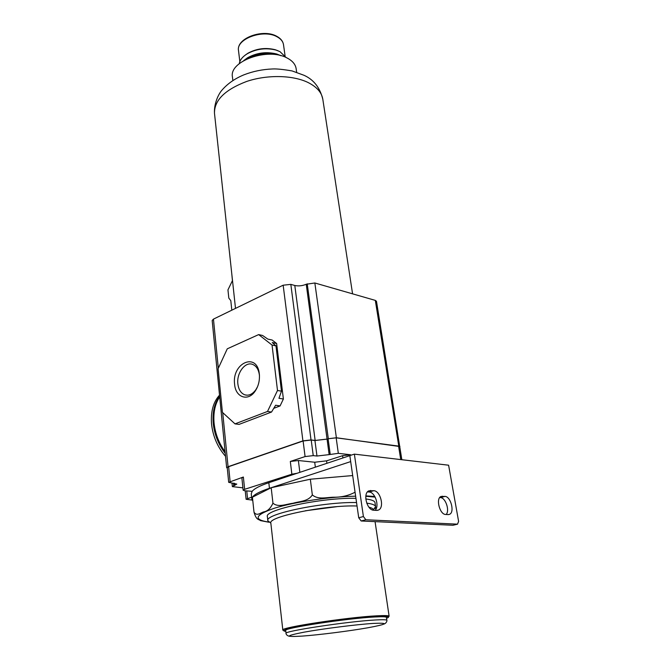 <?xml version="1.0" encoding="UTF-8"?>
<svg xmlns="http://www.w3.org/2000/svg" width="670" height="670" viewBox="0 0 670 670"><rect width="100%" height="100%" fill="white"/><g stroke="black" fill="none" stroke-linecap="round" stroke-linejoin="round"><path stroke-width="1" d="M268.863 522.223L260.496 520.624C258.578 518.974 256.451 520.54 254.014 512.19C256.819 516.604 260.571 512.726 263.779 511.872C267.506 511.294 270.563 508.396 272.95 503.187L271.191 487.727L252.414 497.199L251.836 499.167L252.816 500.951M254.014 512.19L252.414 497.199C254.298 494.418 259.977 491.445 269.449 488.288L350.686 461.596M376.498 507.843L374.857 508.496M365.862 495.875L374.823 496.512M272.95 503.187C278.293 507.835 286.4 503.999 292.999 503.27C299.415 501.277 308.275 501.57 312.329 494.887C318.133 500.055 326.918 497.199 333.928 497.215C341.658 497.282 348.71 495.607 355.067 492.207M352.688 475.558L310.327 479.218L271.191 487.727M312.329 494.887L310.327 479.218M349.841 455.642L297.061 473.28L291.86 474.209L244.642 489.309L243.151 490.231L244.885 490.792L252.18 491.311L251.258 493.798L251.836 499.167M457.577 524.166L452.962 525.263L361.172 520.984L358.726 517.784L349.824 455.583L354.371 454.134L363.4 516.537L365.853 519.753L457.493 524.166L458.615 521.436L448.607 465.206L354.371 454.134M315.352 467.166L314.707 462.233L298.376 460.524L290.319 461.463L305.084 456.571L303.108 440.994L228.638 466.689L227.239 467.652L228.688 482.333L236.786 484.092L232.364 486.621L242.9 487.835M314.707 462.233L326.583 460.843L342.596 455.692L350.603 454.754L338.325 453.33L329.146 454.62L306.24 284.264C302.363 285.872 298.552 286.274 294.8 285.487L290.83 284.382L283.159 285.202L213.454 319.121L212.172 320.495L226.653 467.677L227.281 468.129M305.084 456.571L313.242 455.625L316.977 456.036L329.146 454.62M244.642 489.309L243.361 477.023L228.688 482.333M313.242 455.625L311.215 440.048L303.108 440.994M311.215 440.048L314.934 440.525L327.044 439.118M226.653 467.677L228.06 466.714L302.915 440.868L311.031 439.93L315.143 440.45L327.253 439.051M283.385 399.01L278.946 398.281L281.475 391.171L277.497 390.484L267.523 411.455L271.526 412.05L239.022 424.403L235.011 423.875L222.415 412.352L218.102 368.718L227.272 348.819L258.662 334.598L262.581 335.469L267.782 339.079L272.162 340.042L276.635 343.509L283.385 399.01L280.077 405.928L273.754 408.348M258.662 334.598L272.045 345.05L277.497 390.484M281.475 391.171L275.981 345.896L272.045 345.05M275.981 345.896L272.255 342.554L276.635 343.509M271.526 412.05L275.63 405.233L280.077 405.928M259.323 374.028L259.416 374.999C259.726 380.878 258.369 386.171 255.32 390.878C248.319 401.908 235.539 397.553 234.609 384.354C231.627 362.922 257.205 351.566 259.323 374.028M267.523 411.455L235.011 423.875M257.523 386.741L255.915 389.639C252.582 394.228 248.88 395.953 244.818 394.831C240.94 393.282 238.637 389.672 237.884 383.985C236.418 373.09 245.22 361.272 252.649 364.413C256.359 365.954 258.603 369.497 259.382 375.024L259.466 375.862L259.416 374.999M399.772 446.89L376.473 301.274L375.309 300.386L314.85 282.983L306.24 284.264M243.361 477.023L241.887 477.978L243.151 490.231M251.619 497.173L246.116 499.292L252.121 500.071M338.325 453.33L336.173 437.828L398.575 446.086L399.73 446.614L401.849 459.712M399.94 446.547L336.382 437.761L328.099 438.766L336.173 437.828M297.061 473.28L268.821 482.71C259.927 485.725 254.382 488.589 252.18 491.311M367.495 491.889L369.111 492.015C375.066 492.048 379.672 505.925 375.15 510.306M439.721 497.55L440.458 497.609C445.517 497.601 449.905 510.423 446.212 514.493M376.657 510.389L373.743 510.222C366.942 510.339 362.621 493.438 368.751 490.876L373.709 490.7C380.459 490.75 384.697 507.458 378.558 510.004L376.657 510.389M448.13 514.602L445.651 514.459C439.763 514.594 435.592 498.539 440.952 496.495L444.947 496.411C450.793 496.42 454.897 512.29 449.545 514.334L448.13 514.602M231.812 310.185L230.807 300.663L228.822 298.116L227.951 289.884L232.44 280.621L231.795 273.971M232.859 80.551L232.44 76.95C228.931 61.146 268.034 47.218 287.103 57.997C292.447 60.777 295.462 64.337 296.14 68.675L296.651 72.226M243.746 60.576L245.597 59.345C256.158 53.567 267.28 52.126 278.954 55.015L281.015 55.71M244.123 60.308L247.565 57.771C256.769 52.729 266.467 51.464 276.643 53.994L280.454 55.484M239.265 63.642C239.944 59.948 242.599 56.657 247.247 53.768C256.325 48.826 265.889 47.578 275.931 50.041L279.918 51.598L286.123 57.528M245.22 55.124L247.883 53.257C256.526 48.55 265.622 47.369 275.169 49.714L278.184 50.819M219.626 396.272C214.467 403.131 212.331 412.151 213.227 423.331C214.442 434.587 218.453 444.595 225.246 453.372M219.517 395.158C213.278 402.017 210.623 411.623 211.544 423.984C212.934 436.455 217.599 447.242 225.539 456.329M365.795 498.949C371.649 499.703 374.714 500.934 374.999 502.642L375.602 506.704L373.307 509.778M270.839 523.103L267.833 520.707L267.38 516.62C263.863 509.837 322.814 497.349 355.946 498.346M267.833 520.707C264.323 514.074 323.384 501.679 356.549 502.559M366.733 503.153C372.378 503.882 375.334 505.071 375.602 506.704M305.336 510.774L336.792 506.679M368.944 507.198C371.699 507.877 373.148 508.748 373.307 509.82L373.366 510.18M283.452 630.478L282.824 630.076L270.839 523.128C267.397 516.746 326.257 504.778 357.043 506.001M282.824 630.076C279.348 627.69 347.705 617.212 376.841 615.814C384.856 615.387 388.952 615.537 389.128 616.274L375.066 521.629M285.805 631.333L284.222 631.115C281.76 629.959 291.618 627.564 313.803 623.938C334.883 620.604 361.792 617.489 376.398 616.668C386.079 616.157 389.957 616.475 388.022 617.631L386.565 618.234M386.866 620.311C386.699 619.658 382.796 619.549 375.166 619.993C347.504 621.458 282.815 631.291 286.04 633.41L285.713 630.462C282.472 628.226 347.085 618.343 374.731 616.978C382.361 616.559 386.263 616.693 386.431 617.38L386.866 620.311C387.051 619.742 387.285 622.74 384.078 624.038M291.86 474.209L290.319 461.463M299.85 472.342L298.376 460.524M326.91 463.305L326.583 460.843M230.103 481.412L228.638 466.689M316.977 456.036L314.934 440.525M228.06 466.714L222.708 412.62M218.32 368.257L213.454 319.121M302.915 440.868L283.159 285.202M311.031 439.93L290.83 284.382M315.143 440.45L294.8 285.487M233.763 485.733L233.512 483.162M234.667 485.44L234.441 483.238M350.678 455.307L350.603 454.754M400.744 459.578L398.575 446.086M398.776 446.019L375.309 300.386M330.209 454.277L328.099 438.766M328.308 438.691L307.22 283.804M336.382 437.761L314.85 282.983M247.548 498.447L246.761 490.926M268.821 482.71L269.449 488.288M358.726 517.784L363.4 516.537M440.458 497.609L444.947 496.411M440.558 496.73L442.476 496.219M369.111 492.015L373.709 490.7M368.224 491.211L370.803 490.465M452.962 525.263L457.493 524.166M361.172 520.984L365.853 519.753M342.914 457.953L342.596 455.692M235.505 308.393L214.484 113.289C214.216 100.316 224.953 89.705 246.686 81.439C267.33 74.487 293.024 75.073 308.208 82.578C316.851 86.974 321.717 92.519 322.806 99.219L352.571 293.845M239.835 61.607L238.503 50.56C235.991 38.893 263.402 28.86 276.978 36.75C280.831 38.818 283.008 41.473 283.51 44.714L285.052 55.71M219.693 396.958C215.078 403.767 213.202 412.444 214.065 422.996C215.196 433.616 218.872 443.205 225.087 451.756M268.771 522.089C252.9 519.644 254.834 515.004 274.583 508.161C294.507 501.922 330.611 496.57 355.636 496.194M365.812 496.294L375.15 497.106M376.557 507.642L375.049 508.27M373.383 623.41C389.379 622.69 387.453 624.155 367.604 627.823C348.919 631.106 319.414 634.85 302.413 636.081C284.7 637.162 285.227 635.864 303.987 632.187C322.957 628.711 356.716 624.448 373.383 623.41M255.915 389.639L255.32 390.878M247.146 395.208L244.818 394.831M232.013 483.045L232.364 486.621M245.228 490.817L246.116 499.292M449.545 514.334L448.465 514.61M378.558 510.004L377.126 510.389M214.484 113.289C213.931 103.381 218.546 94.001 221.921 90.199C227.499 83.75 234.76 78.65 243.721 74.914C252.866 71.33 262.514 69.345 272.682 68.96C276.735 68.75 283.209 69.404 292.12 70.936L304.079 75.316C313.694 79.655 319.933 87.628 322.806 99.219M247.565 57.771L245.597 59.345M276.643 53.994L278.954 55.015M247.883 53.257L247.247 53.768M275.169 49.714L275.931 50.041M238.503 50.56C236.15 38.157 263.117 28.45 276.718 36.272C280.68 38.391 282.941 41.205 283.51 44.714M225.153 452.392C218.713 443.8 214.911 434.093 213.747 423.256C212.859 412.569 214.835 403.759 219.685 396.824M286.04 633.41C285.872 632.941 285.939 635.713 289.708 636.307"/></g></svg>
